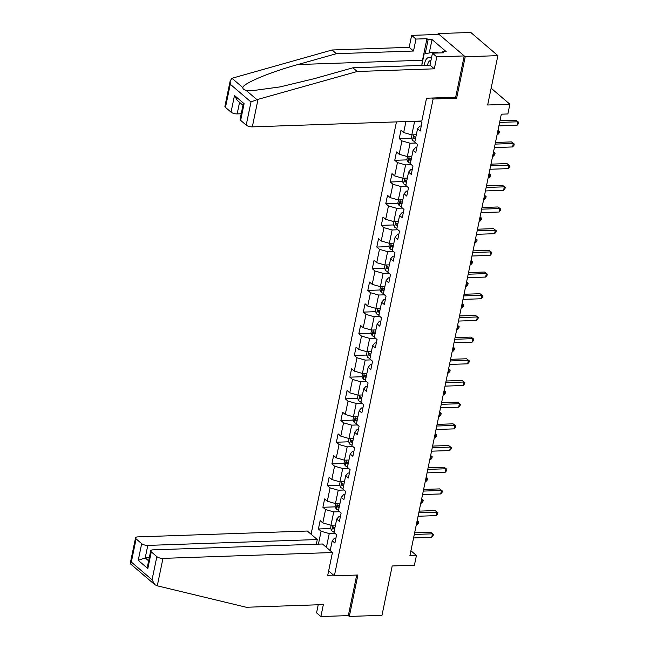 <?xml version="1.0" encoding="UTF-8"?>
<svg xmlns="http://www.w3.org/2000/svg" width="649" height="649" viewBox="0 0 649 649"><rect width="100%" height="100%" fill="white"/><g stroke="black" fill="none" stroke-linecap="round" stroke-linejoin="round"><path stroke-width="0.97" d="M396.458 121.89L311.074 534.232M455.493 97.22L456.636 98.194L465.211 56.771L438.107 33.578L437.921 34.462M438.107 33.578L470.776 32.45L497.88 55.644L487.667 104.992L509.879 104.221L491.139 88.199M318.229 604.771L316.558 612.851L320.882 616.55L348.318 615.601L349.308 616.445L381.977 615.317L392.199 565.969L414.419 565.198L416.431 555.471L410.922 550.758M465.211 56.771L497.88 55.644M349.308 616.445L357.891 575.022L334.365 575.833L328.637 570.933M334.365 575.833L433.118 99.005L431.966 98.031M335.939 538.045L334.519 538.094L332.223 540.779L334.9 543.067L336.628 534.727L333.951 532.44L336.717 519.095L339.395 521.382L341.123 513.043L338.445 510.755L341.212 497.41L343.881 499.698L345.609 491.358L342.932 489.07L345.698 475.725L348.375 478.013L350.103 469.673L347.426 467.385L350.192 454.032L352.861 456.32L354.589 447.98L351.92 445.693L354.678 432.348L357.356 434.635L359.084 426.296L356.406 424.008L359.173 410.663L361.85 412.951L363.578 404.611L360.901 402.323L363.667 388.978L366.336 391.266L368.064 382.926L365.387 380.639L368.153 367.293L370.83 369.581L372.558 361.233L369.881 358.946L372.648 345.601L375.317 347.888L377.045 339.549L374.376 337.261L377.134 323.916L379.811 326.204L381.539 317.864L378.862 315.576L381.628 302.231L384.305 304.519L386.033 296.179L383.356 293.892L386.123 280.546L388.792 282.834L390.52 274.495L387.842 272.207L390.609 258.854L393.286 261.141L395.014 252.802L392.337 250.514L395.103 237.169L397.772 239.457L399.5 231.117L396.831 228.829L399.589 215.484L402.266 217.772L403.994 209.432L401.317 207.145L404.084 193.8L406.761 196.087L408.489 187.748L405.812 185.46L408.578 172.115L411.247 174.403L412.975 166.055L410.298 163.767L413.064 150.422L415.741 152.71L417.469 144.37L414.792 142.082L417.558 128.737L420.228 131.025L421.955 122.685L420.073 121.079M332.223 540.779L330.195 550.587M318.424 544.138L321.085 531.255L318.416 528.967L330.722 528.546M405.933 121.566L403.654 132.558L400.977 130.271L399.257 138.61L401.926 140.898L399.167 154.243L396.49 151.955L394.762 160.295L397.439 162.583L394.673 175.928L391.996 173.64L390.268 181.988L392.945 184.275L390.179 197.62L387.51 195.333L385.782 203.672L388.451 205.96L385.693 219.305L383.015 217.017L381.288 225.357L383.965 227.645L381.198 240.99L378.521 238.702L376.801 247.042L379.47 249.33L376.712 262.675L374.035 260.387L372.307 268.727L374.984 271.014L372.218 284.359L369.541 282.072L367.813 290.419L370.49 292.707L367.723 306.052L365.054 303.764L363.326 312.104L365.995 314.392L363.237 327.737L360.56 325.449L358.832 333.789L361.509 336.077L358.743 349.422L356.074 347.134L354.346 355.474L357.015 357.761L354.257 371.106L351.58 368.819L349.852 377.158L352.529 379.446L349.762 392.799L347.085 390.511L345.357 398.851L348.034 401.139L345.268 414.484L342.599 412.196L340.871 420.536L343.54 422.824L340.782 436.169L338.105 433.881L336.377 442.22L339.054 444.508L336.287 457.853L333.618 455.566L331.89 463.905L334.56 466.193L331.801 479.538L329.124 477.25L327.396 485.598L330.073 487.886L327.307 501.231L324.63 498.943L322.902 507.283L325.579 509.57L322.813 522.916L320.144 520.628L318.416 528.967M509.879 104.221L507.867 113.956L501.328 114.183L409.9 555.698L416.431 555.471M336.717 519.095L339.013 516.409L340.433 516.361M335.476 525.082L330.974 525.244L333.74 511.899L339.541 511.696M322.813 522.916L330.974 525.244M325.579 509.57L333.74 511.899M341.212 497.41L343.508 494.725L344.919 494.676M339.971 503.397L335.468 503.551L338.226 490.206L344.035 490.011M327.307 501.231L335.468 503.551M330.073 487.886L338.226 490.206M345.698 475.725L347.994 473.032L349.413 472.983M344.457 481.712L339.954 481.866L342.721 468.521L348.529 468.318M331.801 479.538L339.954 481.866M334.56 466.193L342.721 468.521M350.192 454.032L352.488 451.347L353.908 451.298M348.951 460.027L344.449 460.182L347.207 446.837L353.015 446.634M336.287 457.853L344.449 460.182M339.054 444.508L347.207 446.837M354.678 432.348L356.974 429.662L358.394 429.614M353.437 438.343L348.935 438.497L351.701 425.152L357.51 424.949M340.782 436.169L348.935 438.497M343.54 422.824L351.701 425.152M359.173 410.663L361.469 407.978L362.888 407.929M357.932 416.65L353.429 416.812L356.196 403.459L361.996 403.264M345.268 414.484L353.429 416.812M348.034 401.139L356.196 403.459M363.667 388.978L365.963 386.285L367.375 386.236M362.426 394.965L357.923 395.119L360.682 381.774L366.49 381.58M349.762 392.799L357.923 395.119M352.529 379.446L360.682 381.774M368.153 367.293L370.449 364.6L371.869 364.551M366.912 373.28L362.41 373.435L365.176 360.09L370.985 359.887M354.257 371.106L362.41 373.435M357.015 357.761L365.176 360.09M372.648 345.601L374.944 342.915L376.363 342.867M371.406 351.596L366.904 351.75L369.662 338.405L375.471 338.202M358.743 349.422L366.904 351.75M361.509 336.077L369.662 338.405M377.134 323.916L379.43 321.231L380.849 321.182M375.893 329.903L371.39 330.065L374.157 316.72L379.965 316.517M363.237 327.737L371.39 330.065M365.995 314.392L374.157 316.72M381.628 302.231L383.924 299.546L385.344 299.497M380.387 308.218L375.885 308.372L378.651 295.027L384.451 294.833M367.723 306.052L375.885 308.372M370.49 292.707L378.651 295.027M386.123 280.546L388.418 277.853L389.83 277.804M384.881 286.534L380.379 286.688L383.137 273.343L388.946 273.14M372.218 284.359L380.379 286.688M374.984 271.014L383.137 273.343M390.609 258.854L392.905 256.168L394.324 256.12M389.368 264.849L384.865 265.003L387.631 251.658L393.432 251.455M376.712 262.675L384.865 265.003M379.47 249.33L387.631 251.658M395.103 237.169L397.399 234.484L398.819 234.435M393.862 243.164L389.359 243.318L392.118 229.973L397.926 229.77M381.198 240.99L389.359 243.318M383.965 227.645L392.118 229.973M399.589 215.484L401.885 212.799L403.305 212.75M398.348 221.471L393.846 221.633L396.612 208.28L402.421 208.086M385.693 219.305L393.846 221.633M388.451 205.96L396.612 208.28M404.084 193.8L406.379 191.114L407.799 191.057M402.842 199.787L398.34 199.941L401.106 186.596L406.907 186.401M390.179 197.62L398.34 199.941M392.945 184.275L401.106 186.596M408.578 172.115L410.874 169.421L412.285 169.373M407.337 178.102L402.834 178.256L405.593 164.911L411.401 164.708M394.673 175.928L402.834 178.256M397.439 162.583L405.593 164.911M413.064 150.422L415.36 147.737L416.78 147.688M411.823 156.417L407.321 156.571L410.087 143.226L415.887 143.023M399.167 154.243L407.321 156.571M401.926 140.898L410.087 143.226M417.558 128.737L419.854 126.052L421.274 126.003M416.317 134.724L411.815 134.887L414.573 121.541L420.382 121.339M403.654 132.558L411.815 134.887M413.729 121.298L414.573 121.541M456.636 98.194L433.118 99.005M335.054 533.381L329.246 533.583L326.398 547.342M321.085 531.255L329.246 533.583M399.257 138.61L411.555 138.188M394.762 160.295L407.069 159.873M390.268 181.988L402.575 181.558M385.782 203.672L398.088 203.242M381.288 225.357L393.594 224.935M376.801 247.042L389.1 246.62M372.307 268.727L384.614 268.305M367.813 290.419L380.119 289.989M363.326 312.104L375.633 311.674M358.832 333.789L371.139 333.367M354.346 355.474L366.644 355.052M349.852 377.158L362.158 376.736M345.357 398.851L357.664 398.421M340.871 420.536L353.178 420.106M336.377 442.22L348.683 441.799M331.89 463.905L344.197 463.483M327.396 485.598L339.703 485.168M322.902 507.283L335.209 506.853M499.625 122.418L517.788 121.785L517.066 125.265L498.903 125.89M499.965 120.771L515.955 120.219L518.721 122.304L518.437 123.691L517.066 125.265M515.955 120.219L518.721 122.304M431.382 58.378A9.913 5.111 -92 0 0 426.239 59.286A9.913 5.111 -92 0 0 424.373 65.322M430.944 60.503A6.79 3.496 -92 0 0 430.741 60.495A6.79 3.496 -92 0 0 428.786 61.777A6.79 3.496 -92 0 0 427.586 65.208M421.761 65.411L424.13 53.972L432.534 52.326L437.759 52.147L438.091 52.983M432.534 52.326L432.867 53.161M421.931 64.6A17.166 8.843 88 0 1 422.491 60.243L426.953 38.689L415.977 39.07L413.502 51.028L336.401 53.689L332.077 49.997L231.953 78.269L230.184 80.874L230.265 84.248L225.471 107.393A4.575 1.679 -168.3 0 1 224.911 106.331L230.184 80.874M336.401 53.689L297.859 64.551C270.252 72.063 242.888 83.534 242.856 87.599C242.783 88.929 243.846 89.838 246.052 90.325L252.81 90.617L280.035 86.909L314.343 78.651L352.886 67.796L429.987 65.127L432.461 53.177L443.437 52.796L442.269 51.79L446.188 51.652L432.047 39.557L428.121 39.694L425.209 53.762M415.977 39.07L411.653 35.37L439.097 34.421L464.23 55.919L455.679 97.212L426.531 98.218L421.809 121.014L252.323 126.871A4.575 1.679 -168.3 0 1 246.206 125.127L240.641 120.365A4.575 1.679 -168.3 0 1 240.081 119.302L243.051 104.927L244.097 103.686L240.641 120.365M413.502 51.028L409.178 47.328L411.653 35.37M332.077 49.997L409.178 47.328M246.206 125.127L251.001 101.982L256.955 99.654L357.21 71.495L434.311 68.826L436.785 56.869L432.461 53.177M436.785 56.869L464.23 55.919M426.953 38.689L428.121 39.694M434.311 68.826L429.987 65.127M357.21 71.495L352.886 67.796M239.554 102.339L237.161 113.9A4.575 1.679 -168.3 0 1 231.044 112.155L225.471 107.393M237.161 113.9L241.225 113.762M442.05 52.845L442.269 51.79M432.047 39.557L429.265 52.967M231.044 112.155L234.492 95.476L237.234 100.352L242.986 105.268M157.285 585.82L154.795 584.66L152.053 579.784L156.847 556.639A4.575 1.679 11.7 0 0 162.964 558.383L157.285 585.82L246.255 607.261L323.356 604.592L320.882 616.55M316.323 544.211L317.288 539.546L307.318 531.028L137.831 536.885A4.575 1.679 11.7 0 0 135.552 537.834A4.575 1.679 11.7 0 0 136.112 538.897L141.677 543.659A4.575 1.679 11.7 0 0 147.802 545.403L145.206 557.921L138.229 560.347L141.677 543.659M317.288 539.546L147.802 545.403M333.537 575.119L327.729 575.322L332.45 552.526L322.488 544L153.002 549.857A4.575 1.679 11.7 0 0 150.714 550.806A4.575 1.679 11.7 0 0 151.282 551.869L156.847 556.639M332.45 552.526L162.964 558.383M348.318 615.601L356.715 575.063M149.27 557.775L145.206 557.921L148.637 560.85M151.282 551.869L147.826 568.556L147.737 565.182L150.714 550.806M136.112 538.897L131.317 562.042L130.279 563.291L130.473 563.851L154.795 584.66M495.13 144.102L513.294 143.478L512.58 146.95L494.416 147.574M495.471 142.464L511.469 141.904L514.227 143.989L513.943 145.376L512.58 146.95M511.469 141.904L514.227 143.989M490.644 165.787L508.808 165.162L508.086 168.635L489.922 169.267M490.985 164.148L506.974 163.597L509.741 165.673L509.449 167.069L508.086 168.635M506.974 163.597L509.741 165.673M411.985 134.878L411.377 137.783L412.561 140.427A4.04 1.476 11.7 0 0 414.906 141.539M415.798 137.223A4.04 1.476 -168.3 0 1 414.159 136.582L413.819 138.253A4.04 1.476 11.7 0 0 415.449 138.894M497.134 134.44L497.921 134.416L498.643 130.936L497.856 130.968M498.01 130.23L499.576 131.455L499.292 132.842L497.921 134.416M499.576 131.455L497.978 130.368M407.491 156.563L406.891 159.467L408.067 162.112A4.04 1.476 11.7 0 0 410.411 163.224M411.304 158.916A4.04 1.476 -168.3 0 1 409.673 158.267L409.324 159.938A4.04 1.476 11.7 0 0 410.963 160.579M492.64 156.125L493.435 156.101L494.149 152.629L493.362 152.653M493.516 151.915L495.082 153.14L494.798 154.527L493.435 156.101M495.082 153.14L493.483 152.053M486.15 187.472L504.314 186.847L503.6 190.319L485.428 190.952M486.49 185.833L502.48 185.281L505.246 187.358L504.963 188.754L503.6 190.319M502.48 185.281L505.246 187.358M481.663 209.165L499.827 208.532L499.105 212.012L480.941 212.637M482.004 207.518L497.994 206.966L500.76 209.051L500.468 210.438L499.105 212.012M497.994 206.966L500.76 209.051M477.169 230.849L495.333 230.217L494.611 233.697L476.447 234.321M477.51 229.202L493.5 228.651L496.266 230.736L495.982 232.123L494.611 233.697M493.5 228.651L496.266 230.736M402.997 178.248L402.396 181.16L403.573 183.797A4.04 1.476 11.7 0 0 405.925 184.908M406.818 180.6A4.04 1.476 -168.3 0 1 405.179 179.96L404.83 181.623A4.04 1.476 11.7 0 0 406.469 182.264M488.153 177.818L488.94 177.785L489.662 174.313L488.875 174.338M489.022 173.599L490.595 174.824L490.303 176.22L488.94 177.785M490.595 174.824L488.997 173.745M398.51 199.941L397.91 202.845L399.086 205.49A4.04 1.476 11.7 0 0 401.431 206.593M402.323 202.285A4.04 1.476 -168.3 0 1 400.684 201.644L400.344 203.307A4.04 1.476 11.7 0 0 401.982 203.956M483.659 199.503L484.454 199.478L485.168 195.998L484.381 196.022M484.535 195.284L486.101 196.509L485.817 197.904L484.454 199.478M486.101 196.509L484.503 195.43M394.016 221.625L393.416 224.53L394.592 227.174A4.04 1.476 11.7 0 0 396.945 228.278M397.837 223.97A4.04 1.476 -168.3 0 1 396.198 223.329L395.849 225A4.04 1.476 11.7 0 0 397.488 225.641M479.173 221.187L479.96 221.163L480.682 217.683L479.887 217.715M480.041 216.977L481.615 218.202L481.323 219.589L479.96 221.163M481.615 218.202L480.017 217.115M472.675 252.534L490.839 251.909L490.125 255.382L471.961 256.014M473.016 250.895L489.013 250.344L491.78 252.42L491.488 253.808L490.125 255.382M489.013 250.344L491.78 252.42M389.53 243.31L388.921 246.214L390.106 248.859A4.04 1.476 11.7 0 0 392.45 249.97M393.343 245.655A4.04 1.476 -168.3 0 1 391.704 245.014L391.363 246.685A4.04 1.476 11.7 0 0 392.994 247.326M474.679 242.872L475.466 242.848L476.188 239.376L475.401 239.4M475.555 238.662L477.12 239.887L476.837 241.274L475.466 242.848M477.12 239.887L475.522 238.8M468.189 274.219L486.352 273.594L485.63 277.066L467.467 277.699M468.529 272.58L484.519 272.028L487.285 274.105L486.993 275.501L485.63 277.066M484.519 272.028L487.285 274.105M385.035 264.995L384.435 267.899L385.611 270.544A4.04 1.476 11.7 0 0 387.956 271.655M388.848 267.347A4.04 1.476 -168.3 0 1 387.218 266.698L386.869 268.37A4.04 1.476 11.7 0 0 388.508 269.011M470.184 264.565L470.979 264.532L471.693 261.06L470.906 261.085M471.06 260.346L472.626 261.571L472.342 262.959L470.979 264.532M472.626 261.571L471.028 260.492M463.694 295.912L481.858 295.279L481.144 298.759L462.972 299.384M464.035 294.265L480.025 293.713L482.791 295.79L482.507 297.185L481.144 298.759M480.025 293.713L482.791 295.79M380.541 286.68L379.941 289.592L381.117 292.237A4.04 1.476 11.7 0 0 383.47 293.34M384.362 289.032A4.04 1.476 -168.3 0 1 382.723 288.391L382.375 290.054A4.04 1.476 11.7 0 0 384.013 290.695M465.698 286.25L466.485 286.217L467.207 282.745L466.42 282.769M466.566 282.031L468.14 283.256L467.848 284.651L466.485 286.217M468.14 283.256L466.542 282.177M459.208 317.596L477.372 316.963L476.65 320.444L458.486 321.068M459.549 315.949L475.539 315.398L478.305 317.483L478.013 318.87L476.65 320.444M475.539 315.398L478.305 317.483M376.055 308.372L375.455 311.277L376.631 313.921A4.04 1.476 11.7 0 0 378.975 315.025M379.868 310.717A4.04 1.476 -168.3 0 1 378.229 310.076L377.888 311.739A4.04 1.476 11.7 0 0 379.527 312.388M461.204 307.934L461.999 307.91L462.713 304.43L461.926 304.462M462.08 303.716L463.646 304.949L463.362 306.336L461.999 307.91M463.646 304.949L462.047 303.862M454.714 339.281L472.878 338.656L472.156 342.128L453.992 342.753M455.054 337.642L471.044 337.082L473.811 339.167L473.527 340.555L472.156 342.128M471.044 337.082L473.811 339.167M371.561 330.057L370.96 332.961L372.137 335.606A4.04 1.476 11.7 0 0 374.489 336.717M375.382 332.402A4.04 1.476 -168.3 0 1 373.743 331.761L373.394 333.432A4.04 1.476 11.7 0 0 375.033 334.073M456.718 329.619L457.504 329.595L458.226 326.114L457.431 326.147M457.586 325.409L459.159 326.634L458.867 328.021L457.504 329.595M459.159 326.634L457.561 325.547M450.219 360.966L468.383 360.341L467.669 363.813L449.506 364.446M450.56 359.327L466.558 358.775L469.324 360.852L469.032 362.247L467.669 363.813M466.558 358.775L469.324 360.852M367.074 351.742L366.466 354.646L367.65 357.291A4.04 1.476 11.7 0 0 369.995 358.402M370.887 354.094A4.04 1.476 -168.3 0 1 369.249 353.445L368.908 355.117A4.04 1.476 11.7 0 0 370.538 355.757M452.223 351.304L453.01 351.279L453.732 347.807L452.945 347.832M453.099 347.093L454.665 348.318L454.381 349.706L453.01 351.279M454.665 348.318L453.067 347.231M445.733 382.65L463.897 382.026L463.175 385.498L445.011 386.131M446.074 381.012L462.064 380.46L464.83 382.537L464.538 383.932L463.175 385.498M462.064 380.46L464.83 382.537M362.58 373.426L361.98 376.339L363.156 378.975A4.04 1.476 11.7 0 0 365.501 380.087M366.393 375.779A4.04 1.476 -168.3 0 1 364.762 375.138L364.413 376.801A4.04 1.476 11.7 0 0 366.052 377.442M447.729 372.997L448.524 372.964L449.238 369.492L448.451 369.516M448.605 368.778L450.179 370.003L449.887 371.398L448.524 372.964M450.179 370.003L448.573 368.924M441.239 404.343L459.403 403.71L458.689 407.191L440.525 407.815M441.58 402.696L457.569 402.145L460.336 404.23L460.052 405.617L458.689 407.191M457.569 402.145L460.336 404.23M358.086 395.119L357.485 398.024L358.662 400.668A4.04 1.476 11.7 0 0 361.014 401.772M361.907 397.464A4.04 1.476 -168.3 0 1 360.268 396.823L359.919 398.486A4.04 1.476 11.7 0 0 361.558 399.135M443.243 394.681L444.03 394.657L444.752 391.177L443.965 391.201M444.111 390.463L445.685 391.688L445.392 393.083L444.03 394.657M445.685 391.688L444.086 390.609M436.753 426.028L454.917 425.395L454.195 428.875L436.031 429.5M437.093 424.381L453.083 423.829L455.849 425.914L455.557 427.302L454.195 428.875M453.083 423.829L455.849 425.914M353.6 416.804L352.999 419.708L354.176 422.353A4.04 1.476 11.7 0 0 356.52 423.456M357.412 419.149A4.04 1.476 -168.3 0 1 355.774 418.508L355.433 420.179A4.04 1.476 11.7 0 0 357.072 420.82M438.748 416.366L439.543 416.342L440.257 412.861L439.47 412.894M439.624 412.156L441.19 413.381L440.906 414.768L439.543 416.342M441.19 413.381L439.592 412.293M432.258 447.713L450.422 447.088L449.7 450.56L431.536 451.185M432.599 446.074L448.589 445.522L451.355 447.599L451.071 448.986L449.7 450.56M448.589 445.522L451.355 447.599M349.105 438.489L348.505 441.393L349.681 444.038A4.04 1.476 11.7 0 0 352.034 445.149M352.926 440.833A4.04 1.476 -168.3 0 1 351.287 440.192L350.939 441.864A4.04 1.476 11.7 0 0 352.577 442.504M434.262 438.051L435.049 438.026L435.771 434.554L434.976 434.579M435.13 433.84L436.704 435.065L436.412 436.452L435.049 438.026M436.704 435.065L435.106 433.978M427.764 469.397L445.928 468.773L445.214 472.245L427.05 472.878M428.105 467.759L444.103 467.207L446.869 469.284L446.577 470.679L445.214 472.245M444.103 467.207L446.869 469.284M344.619 460.173L344.011 463.078L345.195 465.722A4.04 1.476 11.7 0 0 347.539 466.834M348.432 462.526A4.04 1.476 -168.3 0 1 346.793 461.877L346.452 463.548A4.04 1.476 11.7 0 0 348.091 464.189M429.768 459.743L430.555 459.711L431.277 456.239L430.49 456.263M430.644 455.525L432.21 456.75L431.926 458.137L430.555 459.711M432.21 456.75L430.611 455.671M423.278 491.09L441.442 490.457L440.72 493.938L422.556 494.562M423.619 489.443L439.608 488.892L442.375 490.969L442.083 492.364L440.72 493.938M439.608 488.892L442.375 490.969M340.125 481.858L339.524 484.771L340.701 487.415A4.04 1.476 11.7 0 0 343.045 488.519M343.938 484.211A4.04 1.476 -168.3 0 1 342.307 483.57L341.958 485.233A4.04 1.476 11.7 0 0 343.597 485.874M425.273 481.428L426.069 481.396L426.782 477.924L425.995 477.948M426.15 477.21L427.723 478.435L427.431 479.83L426.069 481.396M427.723 478.435L426.117 477.356M418.783 512.775L436.947 512.142L436.233 515.622L418.07 516.247M419.124 511.128L435.114 510.576L437.88 512.661L437.596 514.049L436.233 515.622M435.114 510.576L437.88 512.661M335.63 503.551L335.03 506.455L336.214 509.1A4.04 1.476 11.7 0 0 338.559 510.203M339.451 505.896A4.04 1.476 -168.3 0 1 337.813 505.255L337.472 506.918A4.04 1.476 11.7 0 0 339.103 507.567M420.787 503.113L421.574 503.089L422.296 499.608L421.509 499.641M421.655 498.894L423.229 500.128L422.937 501.515L421.574 503.089M423.229 500.128L421.631 499.04M414.297 534.46L432.461 533.835L431.739 537.307L413.575 537.932M414.638 532.821L430.628 532.261L433.394 534.346L433.102 535.733L431.739 537.307M430.628 532.261L433.394 534.346M331.144 525.236L330.544 528.14L331.72 530.785A4.04 1.476 11.7 0 0 334.065 531.896M334.957 527.58A4.04 1.476 -168.3 0 1 333.326 526.939L332.978 528.611A4.04 1.476 11.7 0 0 334.616 529.251M416.293 524.798L417.088 524.773L417.802 521.293L417.015 521.325M417.169 520.587L418.735 521.812L418.451 523.199L417.088 524.773M418.735 521.812L417.137 520.725M231.953 78.269L242.856 87.599M246.052 90.325L256.955 99.654M251.001 101.982L230.265 84.248M234.492 95.476L244.097 103.686M258.01 99.435L252.323 126.871M422.491 60.243L297.859 64.551M131.317 562.042L152.053 579.784M147.826 568.556L138.229 560.347M413.673 134.822L412.529 140.362M415.595 138.188L413.819 138.253M409.186 156.506L408.034 162.047M411.109 159.873L409.324 159.938M404.692 178.191L403.548 183.732M406.615 181.566L404.83 181.623M400.206 199.876L399.054 205.425M402.129 203.251L400.344 203.307M395.712 221.569L394.568 227.109M397.634 224.935L395.849 225M391.217 243.253L390.073 248.794M393.14 246.62L391.363 246.685M386.731 264.938L385.579 270.479M388.654 268.305L386.869 268.37M382.237 286.623L381.093 292.164M384.159 289.998L382.375 290.054M377.75 308.307L376.598 313.856M379.673 311.682L377.888 311.739M373.256 330L372.112 335.541M375.179 333.367L373.394 333.432M368.762 351.685L367.618 357.226M370.684 355.052L368.908 355.117M364.276 373.37L363.124 378.911M366.198 376.745L364.413 376.801M359.781 395.054L358.637 400.603M361.704 398.429L359.919 398.486M355.295 416.747L354.143 422.288M357.218 420.114L355.433 420.179M350.801 438.432L349.657 443.973M352.723 441.799L350.939 441.864M346.306 460.117L345.163 465.658M348.229 463.483L346.452 463.548M341.82 481.801L340.668 487.342M343.743 485.176L341.958 485.233M337.326 503.486L336.182 509.035M339.249 506.861L337.472 506.918M332.84 525.179L331.688 530.72M334.762 528.546L332.978 528.611M130.279 563.291L135.552 537.834"/></g></svg>
